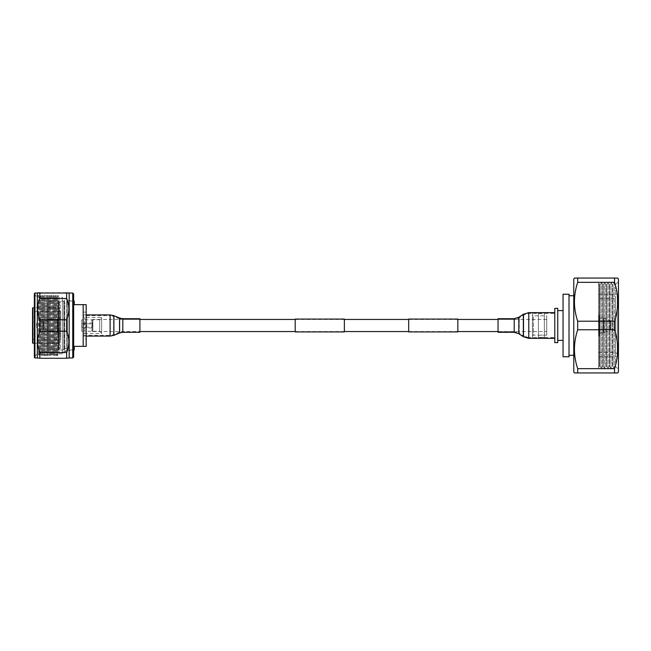 <?xml version="1.0" encoding="UTF-8"?>
<svg xmlns="http://www.w3.org/2000/svg" width="651" height="651" viewBox="0 0 651 651"><rect width="100%" height="100%" fill="white"/><g stroke="black" fill="none" stroke-linecap="round" stroke-linejoin="round"><path stroke-width="0.49" stroke-dasharray="3.25 2.44" d="M546.718 331.554L546.718 319.446L546.718 331.554L498.048 331.554L498.048 319.446L498.048 331.554L514.209 331.554L514.209 319.446L514.209 331.554L519.246 333.076L519.246 317.924L519.246 333.076L523.746 336.079L523.746 314.921L523.746 336.079L528.783 337.6L528.783 313.4L528.783 337.6L554.782 337.6L554.782 313.4L554.782 337.6M546.718 319.446L498.048 319.446L514.209 319.446L519.246 317.924L523.746 314.921L528.783 313.4L554.782 313.4M457.84 319.446L408.673 319.446M344.371 319.446L295.204 319.446M83.182 315.67L83.182 325.5L83.182 315.67L110.109 315.67L110.109 325.5L110.109 315.67L113.599 316.362L113.599 325.5L113.599 316.362L119.32 318.754L119.32 332.246L119.32 318.754L122.811 319.446L122.811 325.5L122.811 319.446L139.908 319.446L139.908 325.5L139.908 319.446L92.857 319.446L92.857 331.554L92.857 319.446M457.84 331.554L408.673 331.554M344.371 331.554L295.204 331.554M139.908 332.311L139.908 325.5L139.908 331.554L92.857 331.554M344.371 331.929L344.371 319.071M295.204 331.929L295.204 319.071M457.84 331.929L457.84 319.071M408.673 331.929L408.673 319.071M59.355 343.818A0.895 0.895 0 0 0 58.46 342.922L58.46 308.078L58.46 342.922L48.931 342.922L48.931 308.078L48.931 342.922A0.895 0.895 0 0 0 48.036 343.818L48.036 307.182A0.895 0.895 0 0 0 48.931 308.078L58.46 308.078A0.895 0.895 0 0 0 59.355 307.182L59.355 343.818L59.355 307.182M63.822 301.079L63.822 349.921L63.822 301.079L60.25 301.079L59.355 301.974L59.355 349.026L59.355 301.974A0.895 0.895 0 0 0 58.46 301.079L48.931 301.079A0.895 0.895 0 0 0 48.036 301.974L48.036 349.026L48.036 301.974M63.822 349.921L60.25 349.921L60.25 301.079L60.25 349.921L59.355 349.026A0.895 0.895 0 0 1 58.46 349.921L48.931 349.921A0.895 0.895 0 0 1 48.036 349.026M48.036 307.182L48.036 343.818M34.34 356.772L37.319 353.794L37.319 297.206L37.319 353.794L37.335 297.206L37.335 353.794L38.474 355.772L39.223 354.478L39.223 296.522L39.223 354.478L39.963 355.772L40.712 354.478L40.712 296.522L40.712 354.478L41.452 355.772L42.201 354.478L42.201 296.522L42.201 354.478L42.942 355.772L43.69 354.478L43.69 296.522L43.69 354.478L44.431 355.772L45.179 354.478L45.179 296.522L45.179 354.478L45.92 355.772L46.669 354.478L46.669 296.522L46.669 354.478L47.409 355.772L48.158 354.478L48.158 296.522L48.158 354.478L48.898 355.772L49.647 354.478L49.647 296.522L49.647 354.478L50.387 355.772L51.136 354.478L51.136 296.522L51.136 354.478L51.877 355.772L52.625 354.478L52.625 296.522L52.625 354.478L53.366 355.772L54.106 354.478L54.106 296.522L54.106 354.478L54.855 355.772L55.595 354.478L55.595 296.522L55.595 354.478L56.344 355.772L57.085 354.478L57.085 296.522L57.833 295.228L57.833 355.772L57.833 295.228L58.972 297.206L58.972 353.794L57.833 355.772L57.085 354.478L57.085 296.522L56.344 295.228L56.344 355.772L56.344 295.228L55.595 296.522L54.855 295.228L54.855 355.772L54.855 295.228L54.106 296.522L53.366 295.228L53.366 355.772L53.366 295.228L52.625 296.522L51.877 295.228L51.877 355.772L51.877 295.228L51.136 296.522L50.387 295.228L50.387 355.772L50.387 295.228L49.647 296.522L48.898 295.228L48.898 355.772L48.898 295.228L48.158 296.522L47.409 295.228L47.409 355.772L47.409 295.228L46.669 296.522L45.92 295.228L45.92 355.772L45.92 295.228L45.179 296.522L44.431 295.228L44.431 355.772L44.431 295.228L43.69 296.522L42.942 295.228L42.942 355.772L42.942 295.228L42.201 296.522L41.452 295.228L41.452 355.772L41.452 295.228L40.712 296.522L39.963 295.228L39.963 355.772L39.963 295.228L39.223 296.522L38.474 295.228L38.474 355.772L38.474 295.228L37.319 297.206L34.34 294.228L34.34 356.772L34.34 294.228M67.395 300.778L73.05 300.778A0.594 0.594 0 0 0 73.644 300.184L73.644 350.816A0.594 0.594 0 0 0 73.05 350.222L73.05 300.778L73.05 350.222L67.395 350.222L67.395 300.778L67.395 350.222M73.644 350.816L73.644 300.184M67.395 299.444L67.395 351.556L67.395 299.444L64.416 299.444L64.416 351.556L62.333 352.451L62.333 298.549L62.333 352.451M67.395 351.556L64.416 351.556L64.416 299.444L62.333 298.549M62.333 353.794L58.972 353.794L58.972 297.206L62.333 297.206L62.333 353.794L62.333 297.206M37.319 293.04L37.319 357.96M37.612 292.738L39.849 292.738L39.849 298.467C36.895 305.563 36.895 312.659 39.849 319.771L39.849 331.229C36.895 338.317 36.895 345.421 39.849 352.533L39.849 358.262L37.612 358.262M39.849 319.771L66.646 319.771L66.646 331.229L39.849 331.229M39.849 292.738L66.646 292.738L66.646 298.467L39.849 298.467M39.849 352.533L66.646 352.533L66.646 358.262L39.849 358.262M69.177 293.04L69.177 357.96M68.884 358.262L66.646 358.262M66.646 352.533C69.6 345.437 69.6 338.341 66.646 331.229M66.646 319.771C69.6 312.683 69.6 305.579 66.646 298.467M66.646 292.738L68.884 292.738M34.34 293.634L34.34 357.366M34.934 357.96L34.934 293.04M72.757 293.04L72.757 357.96M73.644 357.065L73.644 293.935M101.646 317.753L101.646 333.247L101.646 317.753L99.709 319.69L99.709 331.31L99.709 319.69L91.962 319.844L91.962 331.156L91.962 319.844L81.725 319.844L81.725 331.156L81.725 319.844M101.646 333.247L99.709 331.31L81.725 331.156M64.718 348.423L64.718 302.569L64.718 348.407L64.115 349.595L65.605 351.084L64.115 349.611L64.718 348.423L66.5 348.407L66.5 302.569L66.5 348.431L67.102 349.611L65.605 351.101L67.094 349.595L66.5 348.407L64.718 348.423M67.395 348.431L67.395 302.569L67.395 348.431L66.5 348.431L67.094 349.62L65.605 351.109L64.115 349.62L64.718 348.431L63.822 348.431L63.822 302.569L63.822 348.431M67.395 302.569L66.5 302.569L67.094 301.38L65.605 299.891L64.115 301.38L64.718 302.569L63.822 302.569M32.55 310.755L32.55 340.245A0.594 0.594 0 0 1 33.144 339.643L33.144 311.357L33.144 339.643L60.543 339.643L60.543 311.357L33.144 311.357A0.594 0.594 0 0 1 32.55 310.755L32.55 340.245M59.355 307.736L59.355 343.264L59.355 307.736L34.34 307.736M59.355 343.264L34.34 343.264M73.644 301.079L67.395 301.079L67.395 349.921L67.395 301.079M73.644 349.921L67.395 349.921M83.182 346.348L83.182 304.652L83.182 346.348L86.16 346.348L86.16 304.652L83.182 304.652L83.182 346.348L74.247 346.348L74.247 349.921M86.16 338.902L86.16 312.098L86.16 338.902L83.182 338.902L83.182 312.098L83.182 338.902M86.16 312.098L83.182 312.098M83.182 335.029A1.489 1.489 0 0 1 84.671 333.54L84.671 317.46L84.671 333.54L101.646 333.54L101.646 317.46L84.671 317.46A1.489 1.489 0 0 1 83.182 315.971L83.182 335.029L83.182 315.971M92.108 319.69L92.108 331.31L92.108 319.69M60.543 311.357L60.543 339.643M101.646 317.46L101.646 333.54M83.182 304.652L74.247 304.652L74.247 301.079M32.55 308.037L32.55 342.963M60.543 318.054L60.543 332.946L60.543 318.054L57.565 318.054L57.565 332.946L57.565 318.054M60.543 332.946L57.565 332.946M57.565 331.652L57.565 319.348L57.565 331.652L48.182 331.652L48.182 319.348L48.182 331.652M57.565 319.348L48.182 319.348M48.182 321.179L48.182 329.821L48.182 321.179L43.641 321.179A1.489 1.489 0 0 0 43.21 321.244L43.21 329.756L43.21 321.244L37.205 323.075A0.895 0.895 0 0 0 36.57 323.929L36.57 327.071L36.57 323.929M48.182 329.821L43.641 329.821A1.489 1.489 0 0 1 43.21 329.756L37.205 327.925A0.895 0.895 0 0 1 36.57 327.071M81.725 327.958L81.725 323.042L81.725 327.958L92.857 327.958L92.857 323.042L92.857 327.958M92.857 327.73L92.857 323.27L92.857 327.73L92.263 327.136L92.263 323.864L92.857 323.27M81.725 323.864L92.263 323.864L92.263 327.136L81.725 327.136L81.725 323.864L81.725 327.136M85.411 326.989C87.324 325.996 87.324 325.004 85.411 324.011C87.315 325.004 87.315 325.996 85.411 326.989C83.507 325.996 83.507 325.004 85.411 324.011C83.499 325.004 83.499 325.996 85.411 326.989M92.857 323.042L81.725 323.042M83.182 325.5L83.182 336.087L83.182 325.5M110.109 336.087L110.109 325.5L110.109 335.33L113.599 334.638L113.599 325.5L113.599 334.638L119.32 332.246L122.811 331.554L122.811 325.5L122.811 331.554L139.908 331.554L139.908 318.689M498.048 318.689L498.048 332.311M554.782 320.927L554.782 338.357L554.782 320.927M618.45 281.574L618.45 369.426L618.45 281.574L615.488 284.536L614.21 282.314L614.21 368.686L614.21 282.314L612.917 284.552L612.917 366.448L614.21 368.686L615.488 366.464L618.45 369.426M618.45 371.851L618.45 279.149M598.595 283.136L599.416 284.552L600.051 284.552L601.345 282.314L602.631 284.552L603.274 284.552L604.559 282.314L605.853 284.552L606.488 284.552L607.774 282.314L609.067 284.552L609.702 284.552L610.996 282.314L612.282 284.552L612.917 284.552L612.917 366.448L612.282 366.448L612.282 284.552L612.282 366.448L610.996 368.686L609.702 366.448L609.702 284.552L609.702 366.448L609.067 366.448L609.067 284.552L609.067 366.448L607.774 368.686L606.488 366.448L606.488 284.552L606.488 366.448L605.853 366.448L605.853 284.552L605.853 366.448L604.559 368.686L603.274 366.448L603.274 284.552L603.274 366.448L602.631 366.448L602.631 284.552L602.631 366.448L601.345 368.686L600.051 366.448L600.051 284.552L600.051 366.448L599.416 366.448L599.416 284.552L599.416 366.448L598.595 367.864L598.595 283.136L598.595 367.864M601.345 368.686L601.345 282.314L601.345 368.686M604.559 368.686L604.559 282.314L604.559 368.686M607.774 368.686L607.774 282.314L607.774 368.686M610.996 368.686L610.996 282.314L610.996 368.686M615.488 284.536L615.488 366.464L615.488 284.536M598.595 294.228L598.595 356.772L598.595 294.228L617.262 294.228L617.262 356.772L617.262 294.228M598.595 298.695L598.595 352.305L598.595 298.695L615.472 298.695L615.472 352.305L615.472 298.695L617.262 296.913L617.262 354.087L617.262 296.913M598.595 352.305L615.472 352.305L617.262 354.087M598.595 356.772L617.262 356.772M598.595 315.084L598.595 335.924L598.595 315.076L599.091 315.076L599.091 335.924L599.091 315.084M611.004 321.643L611.004 329.365L611.004 321.643L610.443 320.805L610.443 330.195L610.443 320.813L603.827 318.16L603.827 332.84L603.827 318.168L603.274 318.054L603.274 332.946L603.274 318.062L599.091 318.054L599.091 332.946L599.091 318.062M614.552 372.95L614.552 368.661C618.784 355.796 618.784 342.841 614.552 329.788L614.552 321.228C618.784 308.354 618.784 295.391 614.552 282.347L614.552 278.058L617.758 278.058M532.445 314.929L532.445 336.071L532.445 314.929L533.34 315.825L533.34 335.175L532.445 336.071M546.718 335.175L533.34 335.175L533.34 315.825L546.718 315.825L546.718 335.175L546.718 315.825M532.445 312.846L532.445 338.154L532.445 312.846L538.401 312.846L538.401 338.154L538.401 312.846M539.378 335.175L543.032 335.175L543.032 337.413L539.378 337.413L539.378 335.175M532.445 338.154L538.401 338.154M538.401 337.413L538.401 313.587L538.401 337.413L544.358 337.413L544.358 313.587L544.358 337.413M538.401 313.587L544.358 313.587M544.358 312.846L544.358 338.154L544.358 312.846L554.782 312.846L554.782 338.154L554.782 312.846M544.358 338.154L554.782 338.154M554.782 308.379L554.782 342.621M557.752 308.379L557.752 342.621M557.752 310.608L557.752 340.392L557.752 310.608M563.058 340.392L563.058 310.608L563.058 340.392M563.058 294.228L563.058 356.772L569.015 356.772L569.015 294.228L563.058 294.228M569.015 295.717L569.015 355.283L569.015 295.717M573.775 355.283L573.775 295.717L573.775 355.283M573.775 371.973L573.775 279.027M574.41 278.058L577.689 278.058L577.689 282.347C573.36 295.212 573.36 308.167 577.689 321.228L577.689 329.788C573.36 342.654 573.36 355.609 577.689 368.661L577.689 372.95M614.552 278.058L577.689 278.058M614.552 321.228L577.689 321.228M577.689 282.347L614.552 282.347M614.552 368.661L577.689 368.661M577.689 329.788L614.552 329.788M58.46 349.921L58.46 301.079L58.46 349.921M48.931 349.921L48.931 301.079L48.931 349.921M32.851 343.264L32.851 307.736M43.641 329.821L43.641 321.179L43.641 329.821M37.205 327.925L37.205 323.075L37.205 327.925M122.811 332.311L122.811 318.689M119.613 332.946L119.613 318.054M113.892 335.33L113.892 315.67M83.182 335.33L110.109 335.33L110.109 314.913M514.209 318.689L514.209 332.311M518.823 317.297L518.823 333.703M523.331 314.295L523.331 336.705M528.783 312.643L528.783 338.357M83.182 336.087L86.16 336.087M83.182 314.913L86.16 314.913M599.091 332.946L603.827 332.84L610.443 330.195L611.004 329.365M598.595 335.924L599.091 335.924"/><path stroke-width="0.98" d="M498.048 319.446L457.84 319.446M408.673 319.446L344.371 319.446M295.204 319.446L139.908 319.446M498.048 331.554L457.84 331.554M408.673 331.554L344.371 331.554M295.204 331.554L139.908 331.554M344.371 319.071L344.371 331.929L295.204 331.929L295.204 319.071L344.371 319.071M457.84 319.071L457.84 331.929L408.673 331.929L408.673 319.071L457.84 319.071M34.34 357.366L34.34 293.634L34.934 293.04L34.934 357.96L34.34 357.366M72.757 293.04L73.644 293.935L73.644 357.065L72.757 357.96L72.757 293.04L34.934 293.04M72.757 357.96L69.177 357.96L69.177 293.04M34.934 357.96L37.319 357.96L37.319 293.04M37.319 357.96L39.849 358.262L39.849 352.533C36.895 345.437 36.895 338.341 39.849 331.229L39.849 319.771C36.895 312.683 36.895 305.579 39.849 298.467L66.646 298.467L66.646 292.738M66.646 298.467C69.6 305.563 69.6 312.659 66.646 319.771L39.849 319.771M39.849 331.229L66.646 331.229L66.646 319.771M66.646 331.229C69.6 338.317 69.6 345.421 66.646 352.533L39.849 352.533M39.849 358.262L66.646 358.262L66.646 352.533M67.265 358.262L69.177 357.96M39.849 298.467L39.849 292.738L39.231 292.738M34.34 307.736L32.55 308.037L32.55 342.963L34.34 343.264M73.644 301.079L74.247 301.079L74.247 304.652L86.16 304.652L86.16 346.348L74.247 346.348L74.247 349.921L73.644 349.921M83.182 346.348L83.182 304.652M139.908 325.5L139.908 332.311L122.811 332.311L122.811 318.689L139.908 318.689L139.908 325.5M498.048 323.075L498.048 318.689L514.209 318.689L514.209 332.311L498.048 332.311L498.048 323.075M573.775 279.027L573.775 371.973L574.41 372.942L577.689 372.942L577.689 368.653C573.36 355.788 573.36 342.833 577.689 329.772L577.689 321.212C573.36 308.346 573.36 295.391 577.689 282.339L577.689 278.05L574.41 278.058L573.775 279.027M577.689 278.05L617.758 278.058L618.45 279.149L618.45 371.851L617.758 372.942L614.552 372.95L617.758 372.942M614.552 278.05L614.552 282.339C618.784 295.204 618.784 308.159 614.552 321.212L614.552 329.772C618.784 342.646 618.784 355.609 614.552 368.653L614.552 372.942L574.41 372.942M554.782 342.621L554.782 308.379L557.752 308.379L557.752 342.621L554.782 342.621M557.752 340.392L563.058 340.392M557.752 310.608L563.058 310.608M563.058 356.772L563.058 294.228L569.015 294.228L569.015 356.772L563.058 356.772M569.015 355.283L573.775 355.283M569.015 295.717L573.775 295.717M614.552 282.339L577.689 282.339M577.689 321.212L614.552 321.212M577.689 372.95L614.552 372.95M614.552 329.772L577.689 329.772M577.689 368.653L614.552 368.653M32.851 307.736L32.851 343.264M122.811 318.689L119.613 318.054L119.613 332.946L113.892 335.33L113.892 315.67L110.109 314.913L110.109 336.087L113.892 335.33M514.209 332.311L518.823 333.703L518.823 317.297L523.331 314.295L523.331 336.705L528.783 338.357L528.783 312.643L523.331 314.295M86.16 336.087L110.109 336.087M86.16 314.913L110.109 314.913M119.613 318.054L113.892 315.67M119.613 332.946L122.811 332.311M554.782 312.643L528.783 312.643M554.782 338.357L528.783 338.357M518.823 333.703L523.331 336.705M518.823 317.297L514.209 318.689"/></g></svg>
